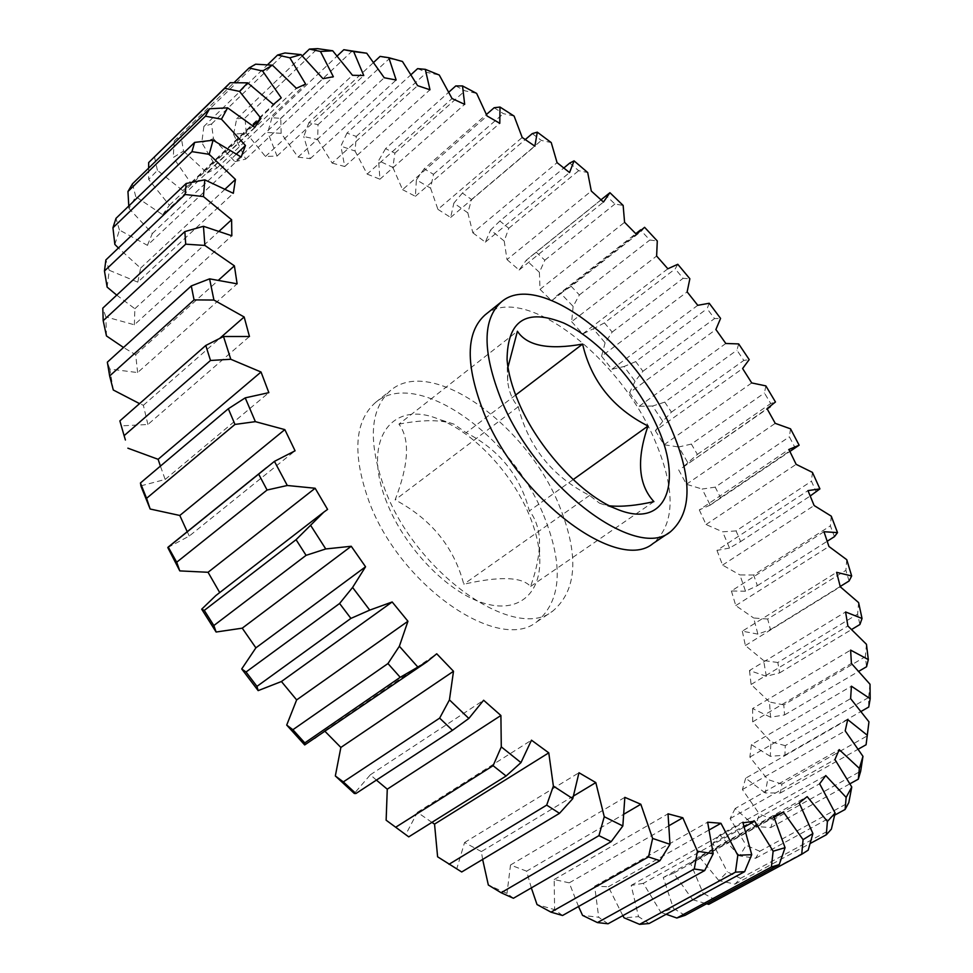 <?xml version="1.0" encoding="UTF-8"?>
<svg xmlns="http://www.w3.org/2000/svg" width="973" height="973" viewBox="0 0 973 973"><rect width="100%" height="100%" fill="white"/><g stroke="black" fill="none" stroke-linecap="round" stroke-linejoin="round"><path stroke-width="0.73" stroke-dasharray="4.87 3.65" d="M609.572 505.838L599.55 503.211L589.577 495.427C552.165 476.442 528.4 446.875 518.268 406.738C512.394 400.304 508.843 391.669 507.626 380.82L507.967 367.162M398.942 424.143C422.732 419.57 441.061 419.582 453.941 424.155L466.152 432.73C499.258 449.708 520.324 475.785 529.336 510.959C534.968 517.612 538.337 526.831 539.456 538.616C539.893 552.737 536.926 568.706 530.553 586.488C522.002 576.819 499.745 576.065 463.78 584.226C454.014 547.106 431.124 518.986 395.135 499.867C408.879 464.316 410.156 439.066 398.942 424.143L517.417 331.246M386.889 502.64C361.275 440.258 391.572 399.307 438.714 419.193C473.352 432.012 511.482 472.477 528.862 514.085C535.199 529.069 538.799 543.238 539.662 556.592C542.01 593.104 518.779 614.377 482.863 602.895C447.057 591.718 404.5 547.641 386.889 502.64M485.126 314.863C522.817 282.608 617.867 355.425 653.491 437.23C675.773 488.227 675.639 523.644 653.09 543.469M543.652 515.264C563.805 565.228 561.518 600.742 536.804 621.832C498.796 653.491 399.83 585.71 368.925 501.192C352.177 454.136 354.403 421.212 375.602 402.408C416.48 367.587 511.372 435.077 543.652 515.264M558.818 504.488C579.263 554.586 577.269 590.1 552.846 611.02C515.264 642.448 416.176 573.9 384.773 489.091C367.745 441.888 369.728 408.964 390.708 390.343C431.173 355.85 526.101 424.058 558.818 504.488M140.854 485.868L165.167 479.458L160.411 466.116M531.319 887.899L526.624 871.176L624.277 813.951M578.521 906.508L569.217 882.852L669.278 825.53M246.205 132.912L245.026 117.976L236.694 118.815L233.556 134.347L246.205 132.912L265.447 156.495L277.037 156.057L267.782 132.474L281.173 133.337L298.066 157.091L384.25 77.755M281.173 133.337L280.747 118.353L271.941 117.697L337.181 55.984M271.941 117.697L267.782 132.474M236.694 118.815L302.299 55.911M165.167 479.458L268.852 392.642M125.408 440.015L121.455 425.858L147.884 424.508L249.453 336.5M121.455 425.858L119.874 420.908M147.884 424.508L143.372 405.291L139.553 403.625M143.372 405.291L219.886 338.239M113.294 390.003L109.815 369.071L137.643 372.562L237.12 283.824M109.815 369.071L107.358 362.163M137.643 372.562L135.673 354.744L123.51 347.483M135.673 354.744L218.755 279.932M106.471 335.94L105.862 316.87L134.383 324.8L231.829 235.782M105.862 316.87L102.797 308.137M134.383 324.8L134.87 308.733L116.736 295.135M134.87 308.733L219.326 231.027M107.139 287.12L109.256 270.275L137.801 282.158L233.325 193.299M109.256 270.275L105.875 259.937M137.801 282.158L140.586 268.134L118.414 248.006M140.586 268.134L225.201 189.03M114.85 244.43L119.448 230.054L147.422 245.33L241.17 157.03M119.448 230.054L115.994 218.353M128.789 205.996L128.947 208.441L135.77 196.68L162.649 214.741L254.756 127.378M147.422 245.33L152.323 233.52L128.947 208.441M152.323 233.52L236.524 153.965M135.77 196.68L132.462 183.848M148.638 168.098L148.674 179.446L157.407 170.348L182.79 190.611L273.401 104.476M162.649 214.741L169.411 205.254L148.674 179.446M169.411 205.254L252.919 125.931M157.407 170.348L154.439 156.653L230.2 82.705M154.439 156.653L153.734 157.346M174.264 140.903L173.23 157.529L183.569 151.083L181.087 136.755L174.264 140.903L233.97 82.717M182.79 190.611L191.146 183.483L173.23 157.529M191.146 183.483L281.258 97.859M181.087 136.755L255.619 64.194M183.569 151.083L207.127 172.963L296.388 88.3M203.88 126.429L201.788 142.581L213.428 138.701L211.555 123.972L203.88 126.429L267.429 64.875M207.127 172.963L216.821 168.159L201.788 142.581M216.821 168.159L305.631 84.079M211.555 123.972L284.992 52.968M213.428 138.701L234.907 161.676L322.987 78.679M234.907 161.676L245.683 159.11L233.556 134.347M245.683 159.11L333.362 76.745M245.026 117.976L317.526 48.65M265.447 156.495L352.494 75.286M277.037 156.057L363.756 75.517M280.747 118.353L352.445 50.778M308.903 122.622L303.758 136.548L317.648 139.54L318.025 124.666L308.903 122.622L373.644 62.406M298.066 157.091L310.265 158.66L303.758 136.548M310.265 158.66L396.157 80.005M380.09 56.398L402.457 61.481M318.025 124.666L389.066 58.867M317.648 139.54L332.158 163.099L417.612 85.66M346.96 133.106L340.891 146.12L355.06 151.046L356.264 136.415L346.96 133.106L411.056 74.617M332.158 163.099L344.734 166.517L340.891 146.12M344.734 166.517L429.981 89.771M417.599 68.645L426.782 72.379L439.273 75.03M356.264 136.415L426.782 72.379M355.06 151.046L367.149 174.094L452.056 98.541M385.551 148.662L378.594 160.703L392.861 167.405L394.904 153.126L385.551 148.662L448.845 92.131M367.149 174.094L379.932 179.214L378.594 160.703M379.932 179.214L464.68 104.354M455.778 85.928L465.045 90.805L476.636 93.396M394.904 153.126L465.045 90.805M392.861 167.405L402.554 189.65L487.072 115.969M424.179 168.803L416.408 179.847L430.589 188.154L433.471 174.301L424.179 168.803L486.451 114.461M402.554 189.65L415.386 196.327L416.408 179.847M415.386 196.327L499.794 123.303M494.138 107.748L503.382 113.646L514.097 116.067M433.471 174.301L503.382 113.646M430.589 188.154L437.923 209.365L522.209 137.473M462.418 193.068L453.868 203.102L467.818 212.832L471.564 199.501L462.418 193.068L525.286 139.553M437.923 209.365L450.633 217.441L453.868 203.102M450.633 217.441L534.87 146.181M532.255 133.617L541.377 140.428L551.241 142.581M471.564 199.501L541.377 140.428M467.818 212.832L472.854 232.815L557.067 162.637M499.891 221.017L490.611 230.017L504.209 241.036L508.782 228.278L499.891 221.017L563.841 167.976M472.854 232.815L485.32 242.143L490.611 230.017M485.32 242.143L569.546 172.574M569.74 163.075L578.667 170.689L587.692 172.513M508.782 228.278L578.667 170.689M504.209 241.036L507.006 259.596L591.304 191.049M608.21 194.004L606.252 195.707L614.9 204.026L623.146 205.437M536.245 252.226L526.296 260.205L539.407 272.355L544.831 260.217L536.245 252.226L606.252 195.707M507.006 259.596L519.096 270.032L526.296 260.205M519.096 270.032L603.467 202.056M544.831 260.217L614.9 204.026M539.407 272.355L540.027 289.346L624.581 222.306M644.588 227.305L641.511 231.1L649.806 240.027L657.286 240.976M571.187 286.305L560.618 293.262L573.133 306.398L579.385 294.941L571.187 286.305L641.511 231.1M540.027 289.346L551.642 300.754L560.618 293.262M551.642 300.754L636.342 234.25M579.385 294.941L649.806 240.027M573.133 306.398L571.65 321.674L656.629 256.033M677.78 264.279L675.213 268.889L683.095 278.339L689.857 278.752M604.428 322.89L593.275 328.825L605.109 342.812L612.175 332.073L604.428 322.89L675.213 268.889M571.65 321.674L582.681 333.934L593.275 328.825M582.681 333.934L667.855 268.779M612.175 332.073L683.095 278.339M605.109 342.812L601.582 356.24L687.145 291.888M709.232 303.26L707.116 308.696L714.523 318.585L720.579 318.414M635.71 361.615L624.021 366.529L635.053 381.234L642.946 371.26L635.71 361.615L707.116 308.696M601.582 356.24L611.944 369.229L624.021 366.529M611.944 369.229L697.775 305.315M642.946 371.26L714.523 318.585M635.053 381.234L629.567 392.691L715.897 329.494M738.677 343.919L736.938 350.183L743.81 360.424L749.198 359.609M664.766 402.129L652.579 406.033L662.735 421.321L671.431 412.151L664.766 402.129L736.938 350.183M629.567 392.691L639.164 406.276L652.579 406.033M639.164 406.276L725.809 343.481M671.431 412.151L743.81 360.424M662.735 421.321L655.352 430.686L742.606 368.536M765.86 385.892L764.437 393.007L770.713 403.527L775.469 401.995M691.353 444.089L678.716 446.984L687.875 462.734L697.386 454.403L691.353 444.089L764.437 393.007M655.352 430.686L664.085 444.746L678.716 446.984M664.085 444.746L751.728 382.936M697.386 454.403L770.713 403.527M687.875 462.734L682.316 467.721L767.028 408.636M790.538 428.838L789.358 436.816L794.965 447.507L799.137 445.208M715.216 487.145L702.153 489.042L710.229 505.096L720.543 497.665L715.216 487.145L789.358 436.816M678.68 469.874L686.464 484.286L702.153 489.042M686.464 484.286L775.25 423.352M720.543 497.665L794.965 447.507M710.229 505.096L699.307 509.913L788.908 449.465M812.431 472.392L811.433 481.234L816.311 492.022M736.075 530.917L722.635 531.817L729.543 548.054L740.635 541.56L736.075 530.917L811.433 481.234M699.307 509.913L706.045 524.532L722.635 531.817M706.045 524.532L796.145 464.34M740.635 541.56L810.241 495.987M729.543 548.054L716.967 550.402L807.979 490.623M831.27 516.152L830.37 525.882L834.445 536.658M753.649 575.019L739.906 574.946L745.525 591.207L757.371 585.685L753.649 575.019L830.37 525.882M716.967 550.402L722.574 565.094L739.906 574.946M722.574 565.094L814.133 505.522M757.371 585.685L827.232 541.243M745.525 591.207L731.392 590.976L823.973 531.72M846.765 559.706L845.878 570.324L849.076 580.99M767.673 619.047L753.661 618.001L757.882 634.116L770.482 629.616L767.673 619.047L845.878 570.324M731.392 590.976L735.77 605.583L753.661 618.001M735.77 605.583L828.947 546.498M770.482 629.616L840.21 586.476M757.882 634.116L742.326 631.173L836.61 572.331M858.6 602.591L857.639 614.097L859.889 624.52M777.816 662.504L763.623 660.521L766.335 676.296L779.653 672.866L777.816 662.504L857.639 614.097M742.326 631.173L745.367 645.537L763.623 660.521M745.367 645.537L840.295 586.804M779.653 672.866L851.691 629.458M766.335 676.296L749.49 670.531L845.586 611.968M866.457 644.296L865.338 656.69L866.554 666.748M783.788 704.902L769.485 701.983L770.567 717.235L784.579 714.924L783.788 704.902L865.338 656.69M749.49 670.531L751.107 684.469L769.485 701.983M751.107 684.469L847.872 625.967M784.579 714.924L858.806 671.285M770.567 717.235L752.615 708.539L850.621 650.11M870.02 684.262L868.634 697.507L868.731 707.043M785.272 745.646L770.957 741.852L770.3 756.337L784.919 755.17L785.272 745.646L868.634 697.507M752.615 708.539L752.688 721.844L770.957 741.852M752.688 721.844L851.411 663.44M784.919 755.17L861.105 711.421M770.3 756.337L751.411 744.625L851.424 686.196M868.962 721.832L866.079 744.759M781.951 784.104L767.721 779.495L765.228 792.959L780.395 792.971L781.951 784.104L867.186 735.916M751.411 744.625L749.879 757.091L767.721 779.495M749.879 757.091L850.609 698.626M780.395 792.971L858.259 749.161M765.228 792.959L745.671 778.181L847.702 719.594M773.535 819.558L759.524 814.206L755.097 826.393L770.713 827.597L773.535 819.558L860.679 771.2M745.671 778.181L742.423 789.565L759.524 814.206M742.423 789.565L845.196 730.881M770.713 827.597L849.952 783.788M755.097 826.393L735.15 808.527L839.225 749.624M759.791 851.266L746.121 845.269L739.687 855.863L755.644 858.271L759.791 851.266L848.821 802.555M735.15 808.527L730.127 818.585L746.121 845.269M730.127 818.585L834.943 759.512M755.644 858.271L834.639 815.179M739.687 855.863L719.692 834.956L825.761 775.554M740.502 878.376L727.342 871.869L718.852 880.565L734.992 884.141L740.502 878.376L831.38 829.166M719.692 834.956L712.856 843.409L727.342 871.869M712.856 843.409L819.643 783.776M734.992 884.141L810.095 843.542M718.852 880.565L699.198 856.726L807.189 796.632M708.709 904.355L808.198 850.147M715.581 900.037L703.102 893.19L692.557 899.672L673.705 873.097L774.082 817.32M699.198 856.726L690.55 863.306L703.102 893.19M690.55 863.306L799.198 802.92M692.557 899.672L706.58 903.759M685.041 915.374L673.438 908.381L660.874 912.346L643.323 883.326L744.321 826.965M673.705 873.097L663.258 877.537L673.438 908.381M663.258 877.537L773.608 816.177M660.874 912.346L666.152 914.267M608.052 923.778L598.711 917.259L582.559 915.386M622.829 915.642L608.344 886.768L594.637 886.221L598.711 917.259M594.637 886.221L707.639 822.197M562.552 915.496L554.61 909.646L537.023 904.549M569.217 882.852L554.172 879.531L554.61 909.646M554.172 879.531L668.025 813.817M513.416 898.261L506.994 893.409L488.337 885.016M526.624 871.176L510.509 865.009L506.994 893.409M510.509 865.009L624.836 797.349M482.632 859.439L481.38 851.57L573.705 795.902M461.713 871.978L437.607 856.799M481.38 851.57L464.559 842.533L456.884 868.439M464.559 842.533L578.971 772.732M431.915 822.367L417.417 812.309L405.534 834.943M417.417 812.309L531.477 740.185M376.405 780.091L370.312 774.812L354.306 793.469M370.312 774.812L483.63 700.244M325.262 731.611L324.544 730.857L313.987 739.346M324.544 730.857L436.731 653.783M215.811 595.585L327.585 509.402M167.794 547.556L189.297 536.026L295.074 450.803M643.323 883.326L631.173 885.394L638.519 916.639L624.058 917.807M189.297 536.026L187.217 531.696M515.641 395.05L466.152 432.73M573.17 479.592L529.336 510.959M518.268 406.738L395.135 499.867M589.577 495.427L463.78 584.226M653.905 501.618L530.553 586.488M631.173 885.394L742.983 822.805M649.076 923.535L638.519 916.639M608.344 886.768L709.329 829.835M599.55 503.211L616.894 509.147M453.941 424.143L438.714 419.193M536.804 621.832L552.846 611.02M530.711 256.556L601.022 199.806M556.471 295.987L635.783 233.678M682.316 467.721L767.186 408.903M709.804 505.401L789.894 451.436M375.602 402.408L390.708 390.343M539.456 538.616L539.662 556.592M507.626 380.82L507.067 359.669"/><path stroke-width="1.46" d="M507.967 367.162L517.417 331.246C526.977 345.853 548.699 350.134 582.596 344.077C591.17 380.954 612.978 408.271 648.018 426.016C636.366 459.548 638.324 484.749 653.905 501.618C636.464 505.571 621.686 506.982 609.572 505.838M655.705 423.425C684.031 481.915 666.919 530.127 616.894 509.147C582.109 495.926 538.081 448.529 518.767 402.713C512.017 386.986 508.125 372.635 507.067 359.669C507.456 320.287 526.332 308.076 563.708 323.024C597.775 338.774 636.099 380.917 655.705 423.425M669.898 425.578C692.496 476.734 692.703 512.114 670.506 531.745C636.33 561.251 536.561 486.938 501.35 400.085C482.231 351.812 482.292 319.035 501.533 301.752C538.714 269.91 633.764 343.542 669.898 425.578M670.506 531.745L653.09 543.469C618.39 573.279 518.694 499.842 484.067 413.282C465.264 365.167 465.617 332.352 485.126 314.863L501.533 301.752M160.411 466.116L158.113 459.305L261.032 372.014L230.783 359.268L210.496 360.472L205.777 345.464L223.51 336.5L249.453 336.5L244.162 316.979L213.926 300.049L194.053 299.891L191.292 285.94L209.596 278.85L237.12 283.824L234.396 265.848L204.877 245.439L185.697 244.174L184.858 231.586L203.466 226.295L231.829 235.782L231.61 219.728L203.442 196.582L185.162 194.491L186.159 183.483L204.792 179.847L233.325 193.299L235.466 179.433L209.183 154.318L191.961 151.654L194.636 142.399L213.075 140.221L241.17 157.03L245.451 145.524L221.455 119.18L205.425 116.188L209.584 108.757L227.633 107.845L254.756 127.378L260.946 118.305L239.54 91.401L224.739 88.312L230.2 82.705L247.689 82.851L273.401 104.476L281.258 97.859L262.601 71.005L249.076 67.988L255.619 64.194L272.428 65.191L296.388 88.3L305.631 84.079L289.845 57.796L277.573 55.035L284.992 52.968L301.022 54.622L322.987 78.679L333.362 76.745L320.445 51.46L309.414 49.088L317.526 48.65L332.705 50.778L352.494 75.286L363.756 75.517L353.673 51.593L343.822 49.708L366.736 53.223L384.25 77.755L396.157 80.005L388.835 57.711L380.09 56.398L373.644 62.406M146.582 498.322L150.146 509.013L141.194 486.743L140.428 482.997L146.582 498.322L234.967 424.435L228.327 408.757L245.22 397.872L268.852 392.642L261.032 372.014M531.319 887.899L537.023 904.549L550.973 912.151L648.505 856.933L652.628 838.446L640.83 804.257L624.836 797.349L622.842 825.968L611.202 841.645L598.942 835.649L604.257 816.724L595.817 782.584L578.971 772.732L572.769 798.663L559.499 813.331L546.692 805.121L553.382 786.075L548.772 752.847L531.477 740.185L520.969 762.613L506.094 776.004L493.104 765.69L501.29 746.875L500.9 715.496L483.63 700.244L468.852 718.451L452.469 730.309L439.65 718.123L449.441 699.891L453.503 671.273L436.731 653.783L426.794 661.908L400.207 677.305L387.959 663.55L399.368 646.254L407.942 621.248L392.168 601.971L369.74 610.12L350.9 618.402L339.601 603.479L352.591 587.449L365.556 566.773L351.241 546.267L325.76 548.954L306.069 555.34L296.072 539.687L323.802 512.139L327.585 509.402L315.143 488.251L287.29 485.491L267.076 490.027L258.648 474.119L274.435 461.372L295.074 450.803L284.834 429.616L255.376 421.65L234.967 424.435M624.277 813.951L640.83 804.257M737.802 855.291L751.728 854.671L744.637 871.65L735.454 872.161L737.802 855.291L720.944 823.292L707.639 822.197L713.197 853.735L704.695 870.555L694.296 868.998L697.422 851.205L682.815 817.77L668.025 813.817L669.983 844.296L659.949 860.691L648.505 856.933M669.278 825.53L682.815 817.77M337.181 55.984L343.822 49.708M302.299 55.911L309.414 49.088M140.428 482.997L228.327 408.757M205.777 345.464L119.874 420.908L124.106 435.673L210.496 360.472M124.106 435.673L125.408 440.015M158.113 459.305L127.864 448.176M191.292 285.94L107.358 362.163L109.645 375.979L194.053 299.891M109.645 375.979L113.294 390.003L139.553 403.625M219.886 338.239L244.162 316.979M184.858 231.586L102.797 308.137L103.187 320.701L185.697 244.174M103.187 320.701L106.471 335.94L123.51 347.483M218.755 279.932L234.396 265.848M186.159 183.483L105.875 259.937L104.464 271.005L185.162 194.491M104.464 271.005L107.139 287.12L116.736 295.135M219.326 231.027L231.61 219.728M194.636 142.399L115.994 218.353L112.941 227.767L191.961 151.654M112.941 227.767L114.85 244.43L118.414 248.006M225.201 189.03L235.466 179.433M209.584 108.757L132.462 183.848L127.95 191.523L205.425 116.188M127.95 191.523L128.789 205.996M236.524 153.965L245.451 145.524M229.519 83.362L148.674 162.552L224.739 88.312M148.674 162.552L148.638 168.098M252.919 125.931L260.946 118.305M233.97 82.717L249.076 67.988M267.429 64.875L277.573 55.035M388.835 57.711L402.457 61.481L417.612 85.66L429.981 89.771L425.298 69.338L417.599 68.645L411.056 74.617M425.298 69.338L439.273 75.03L452.056 98.541L464.68 104.354L462.516 85.94L455.778 85.928L448.845 92.131M462.516 85.94L476.636 93.396L487.072 115.969L499.794 123.303L499.988 107.042L494.138 107.748L486.451 114.461M499.988 107.042L514.097 116.067L522.209 137.473L534.87 146.181L537.303 132.158L532.255 133.617L525.286 139.553M537.303 132.158L551.241 142.581L557.067 162.637L569.546 172.574L574.058 160.861L569.74 163.075L563.841 167.976M574.058 160.861L587.692 172.513L591.304 191.049L603.467 202.056L609.925 192.703L601.022 199.806M609.925 192.703L623.146 205.437L624.581 222.306L636.342 234.25L644.588 227.305L657.286 240.976L656.629 256.033L667.855 268.779L677.78 264.279L689.857 278.752L687.145 291.888L697.775 305.315L709.232 303.26L720.579 318.414L715.897 329.494L725.809 343.481L738.677 343.919L749.198 359.609L742.606 368.536L751.728 382.936L765.86 385.892L775.469 401.995L767.028 408.636L775.25 423.352L790.538 428.838L799.137 445.208L788.908 449.465L796.145 464.34L812.431 472.392L819.911 488.884L807.979 490.623L814.133 505.522L831.27 516.152L837.522 532.62L823.973 531.72L828.947 546.498L846.765 559.706L851.667 575.98L836.61 572.331L840.295 586.804L858.6 602.591L862.042 618.475L845.586 611.968L847.872 625.967L866.457 644.296L868.317 659.597L850.621 650.11L851.411 663.44L870.02 684.262L870.178 698.736L851.424 686.196L850.609 698.626L868.962 721.832L867.296 735.247L847.702 719.594L845.196 730.881L862.966 756.337L860.679 771.2L858.308 779.166L859.366 768.39L839.225 749.624L834.943 759.512L851.764 786.999L848.821 802.555L845.123 809.463L846.145 797.398L825.761 775.554L819.643 783.776L835.126 813.014L831.38 829.166L826.308 834.785L827.403 821.443L807.189 796.632L799.198 802.92L812.905 833.533L808.198 850.147L801.728 854.27L803.066 839.663L783.46 812.102L773.608 816.177L785.065 847.69L779.239 864.596L771.382 867.004L773.134 851.205L754.634 821.212L742.983 822.805L751.728 854.671M810.241 495.987L819.911 488.884M827.232 541.243L834.445 536.658L837.522 532.62M840.21 586.476L849.076 580.99L851.667 575.98M851.691 629.458L859.889 624.52L862.042 618.475M858.806 671.285L866.554 666.748L868.317 659.597M861.105 711.421L868.731 707.043L870.178 698.736M858.259 749.161L866.079 744.759L867.296 735.247M849.952 783.788L858.308 779.166M834.639 815.179L845.123 809.463M810.095 843.542L826.308 834.785M706.58 903.759L708.709 904.355L801.728 854.27M774.082 817.32L783.46 812.102M666.152 914.267L676.831 918.025L685.041 915.374L779.239 864.596M676.831 918.025L771.382 867.004M744.321 826.965L754.634 821.212M578.521 906.508L582.559 915.386L597.434 922.586L608.052 923.778L704.695 870.555M597.434 922.586L694.296 868.998M550.973 912.151L562.552 915.496L659.949 860.691M482.632 859.439L488.337 885.016L501.119 892.74L513.416 898.261L611.202 841.645M501.119 892.74L598.942 835.649M573.705 795.902L595.817 782.584M548.772 752.847L434.542 824.119L437.607 856.799L461.713 871.978L559.499 813.331M448.979 864.292L546.692 805.121M408.733 836.865L386.135 820.203L408.733 836.865L506.094 776.004M395.889 827.111L493.104 765.69M386.135 820.203L387.266 789.176L500.9 715.496M355.911 793.518L354.306 793.469L335.332 775.955L343.335 781.903L355.911 793.518L452.469 730.309M343.335 781.903L439.65 718.123M335.332 775.955L340.866 747.446L453.503 671.273M304.804 742.91L304.683 744.941L286.707 725.067L292.885 729.726L304.804 742.91L400.207 677.305M426.794 661.908L304.683 744.941M292.885 729.726L387.959 663.55M286.707 725.067L296.643 699.915L407.942 621.248M256.957 686.379L258.161 690.623L241.718 668.95L246.047 672.002L256.957 686.379L350.9 618.402M296.643 699.915L281.428 681.526L258.161 690.623M281.428 681.526L392.168 601.971M246.047 672.002L339.601 603.479M241.718 668.95L255.887 647.848L365.556 566.773M213.841 625.542L216.115 632.024L201.691 609.183L204.281 610.399L213.841 625.542L306.069 555.34M255.887 647.848L242.241 628.169L216.115 632.024M242.241 628.169L351.241 546.267M204.281 610.399L296.072 539.687M201.691 609.183L215.811 595.585L323.802 512.139M176.709 562.224L179.786 570.896L167.794 547.556L168.232 547.045L176.709 562.224L267.076 490.027M219.716 592.569L208.052 572.282L179.786 570.896M208.052 572.282L315.143 488.251M168.755 546.765L258.648 474.119M187.217 531.696L179.798 515.471L150.146 509.013M179.798 515.471L284.834 429.616M366.736 53.223L353.673 51.593M332.705 50.778L320.445 51.46M301.022 54.622L289.845 57.796M272.428 65.191L262.601 71.005M247.689 82.851L239.54 91.401M227.633 107.845L221.455 119.18M213.075 140.221L209.183 154.318M204.792 179.847L203.442 196.582M203.466 226.295L204.877 245.439M209.596 278.85L213.926 300.049M223.51 336.5L230.783 359.268M245.22 397.872L255.376 421.65M274.435 461.372L287.29 485.491M310.545 525.201L325.76 548.954M352.591 587.449L369.74 610.12M399.368 646.254L417.928 667.162M449.441 699.891L468.852 718.451M501.29 746.875L520.969 762.613M553.382 786.075L572.769 798.663M604.257 816.724L622.842 825.968M652.628 838.446L669.983 844.296M697.422 851.205L713.197 853.735M773.134 851.205L785.065 847.69M803.066 839.663L812.905 833.533M827.403 821.443L835.126 813.014M846.145 797.398L851.764 786.999M859.366 768.39L862.966 756.337M735.454 872.161L639.602 924.35L624.058 917.807L622.829 915.642M434.542 824.119L431.915 822.367M387.266 789.176L376.405 780.091M340.866 747.446L325.262 731.611M582.596 344.077L515.641 395.05M648.018 426.016L573.17 479.592M639.602 924.35L649.076 923.535L744.637 871.65M709.329 829.835L720.944 823.292M635.783 233.678L640.745 229.774M767.186 408.903L770.409 406.678M789.894 451.436L798.736 445.476M168.232 547.045L266.286 467.806M141.194 486.743L140.732 485.162"/></g></svg>
